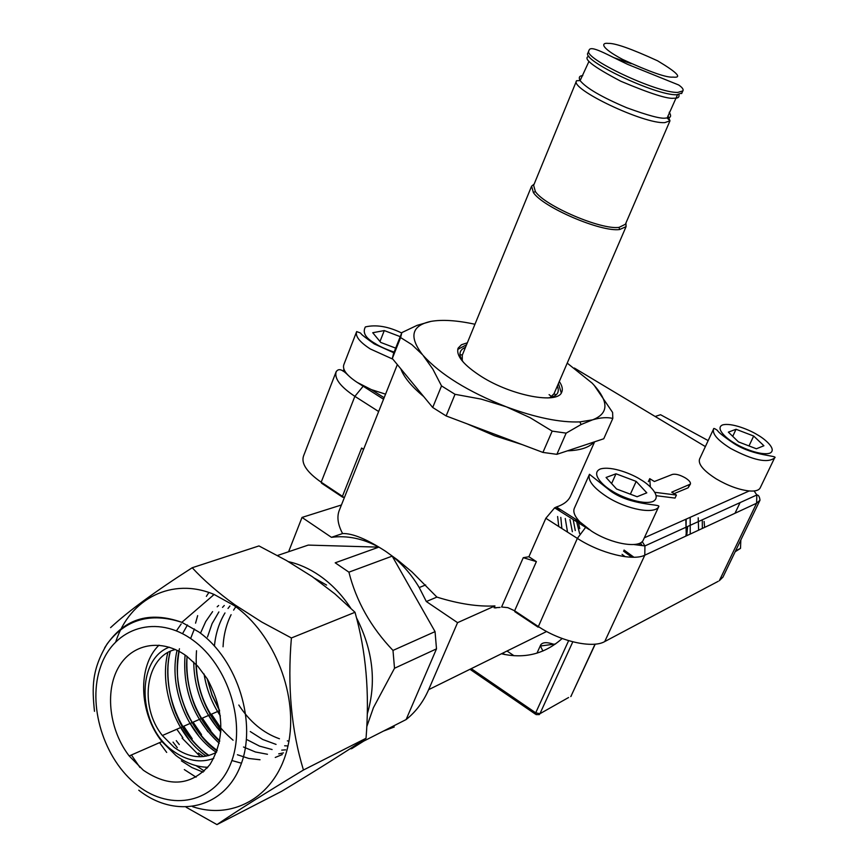 <?xml version="1.0" encoding="UTF-8"?>
<svg xmlns="http://www.w3.org/2000/svg" width="868" height="868" viewBox="0 0 868 868"><rect width="100%" height="100%" fill="white"/><g stroke="black" fill="none" stroke-linecap="round" stroke-linejoin="round"><path stroke-width="1.3" d="M625.936 222.989L626.067 226.646L619.665 229.521C601.177 232.298 543.064 207.398 533.364 192.544L531.596 186.164L534.145 184.092M550.138 397.566L554.001 393.768M531.422 186.587L462.286 355.142L462.264 360.611M669.217 112.265C671.572 115.932 670.888 117.831 667.156 117.983L665.528 118.091C660.993 118.97 648.081 115.531 626.783 107.773C601.622 97.075 586.063 88.015 580.117 80.605C578.468 77.436 579.357 75.776 582.786 75.624M588.938 56.29C582.168 58.221 592.801 66.543 620.848 81.256C650.24 93.625 667.991 99.278 674.078 98.203C677.897 98.42 679.514 97.238 678.906 94.645M625.394 224.269L619.025 227.383C601.079 230.031 544.8 205.911 535.361 191.535L533.636 185.351L576.45 81.039M139.943 767.453L131.426 754.986M115.813 641.658C129.712 598.562 172.341 576.753 214.157 594.471L234.176 605.582C274.809 634.031 299.059 696.776 288.024 745.731C277.348 794.893 234.653 820.727 192.631 806.687M186.143 807.24L216.957 824.6C236.606 811.222 265.424 793.026 303.442 770.024C291.333 730.14 287.319 686.121 291.398 637.969L261.691 621.998L234.761 604.757C217.901 592.562 203.72 580.225 192.219 567.737C155.524 591.216 128.312 611.17 110.594 627.618M220.949 730.661L210.251 714.7M195.56 623.159L197.654 615.629M206.367 596.359L208.862 592.508M192.219 567.737L258.957 545.929L286.462 560.511L312.209 576.612L334.95 593.929L355.012 612.287C366.025 651.141 369.703 693.141 366.036 738.277C344.531 752.654 316.408 770.328 281.655 791.301L216.957 824.6M367.262 713.995C376.658 682.454 373.056 650.371 356.466 617.756M350.737 608.132C341.916 594.743 331.457 583.86 319.348 575.473C309.399 568.67 299.091 564.059 288.415 561.629M213.528 594.222L212.595 595.828M181.379 760.835L191.991 767.583L203.123 772.14M186.631 656.121C161.752 637.839 131.632 643.492 118.243 667.828C104.67 691.991 109.52 730.498 129.202 755.963L143.394 770.285C169.282 787.732 191.47 785.822 209.947 764.556C225.203 739.145 224.324 710.61 207.333 678.96L197.828 666.266L186.631 656.121M207.853 767.258C196.797 767.084 186.164 763.189 175.965 755.54L161.969 741.587C138.902 712.91 137.285 666.157 158.996 645.152M166.689 752.426L159.549 742.65M196.081 777.185L184.32 769.59M204.349 771.012L196.135 765.663M177.289 747.673L173.036 742.118M179.264 744.538L176.269 740.675M207.137 768.093L205.51 767.182M366.036 738.277L303.442 770.024M355.012 612.287L291.398 637.969M686.035 526.919L685.807 519.281M572.37 531.737L569.961 519.541M578.066 521.039L579.759 528.623M565.252 518.489L567.52 532.117M623.55 551.147L631.882 557.234M579.618 533.56L576.417 520.767M578.999 521.321L579.401 523.556M685.818 536.12L687.347 526.616M624.027 550.117L633.542 557.072M536.381 561.607L523.252 557.69L528.894 556.746L536.381 561.607L514.626 610.779L507.867 607.654L501.596 606.992L523.252 557.69M363.54 449.461L361.63 448.029L363.594 449.309M397.338 364.603L339.648 509.451C336.632 516.189 337.619 524.218 342.589 533.549C352.56 533.256 366.904 539.18 385.631 551.31L397.403 559.806L412.007 571.958L436.908 597.097C458.738 603.9 478.084 606.84 494.944 605.918L494.12 607.784L500.055 607.405M528.894 556.746L545.842 518.272L554.641 507.845L556.41 506.988C563.419 504.677 568.063 501.183 570.352 496.518L570.775 495.563M423.692 396.557C411.486 386.412 403.848 377.157 400.788 368.781L432.709 407.493L441.53 385.913L432.861 369.182L423.052 355.348C440.423 374.553 468.167 391.707 506.283 406.81C535.567 417.638 560.099 422.662 579.878 421.902L592.551 419.852C609.162 413.439 609.054 401.222 592.236 383.2L567.216 363.117M465.031 348.448L463.718 348.166M557.994 387.822L557.158 387.269M593.972 442.018C589.426 447.411 580.562 450.351 567.39 450.85L603.759 438.763L612.808 418.43L612.602 412.441L594.07 385.153M522.08 444.568L494.51 435.736L467.179 423.866L542.923 452.423L556.876 454.333L567.39 450.85M560.804 517.382L561.867 528.504M686.219 533.484L686.056 527.212M501.433 653.767C524.532 659.083 544.768 653.995 562.171 638.501M406.115 719.561L436.495 648.863L435.052 631.622L392.987 650.425C370.886 627.239 356.195 601.144 348.914 572.164L392.195 556.128C402.806 564.623 411.823 575.093 419.222 587.549L426.329 601.524L457.566 622.66L428.64 689.669C423.248 701.995 415.739 711.955 406.115 719.561L363.714 741.12L351.627 748.704L350.064 748.78M391.891 726.787L394.256 726.983L383.45 731.084M314.379 578.131L326.574 585.075M363.714 741.12L363.942 739.677M366.763 726.744L373.435 707.67L394.517 668.262L436.495 648.863M392.987 650.425L394.517 668.262M348.914 572.164L335.2 562.811L378.817 547.144L308.238 545.093L277.467 555.509M542.912 651.033L540.428 646.009L540.699 644.902C542.609 642.201 546.927 641.984 553.643 644.24M642.027 545.408L640.465 542.912L639.39 545.115M341.428 504.981L302.021 517.426L331.435 537.325L342.589 533.549M331.435 537.325C347.243 535.296 363.041 538.561 378.817 547.144M426.329 601.524L436.908 597.097M496.105 607.904L494.12 607.784M457.566 622.66L494.944 605.918M288.599 551.733L302.021 517.426M435.052 631.622L392.195 556.128M595.047 644.154L571.035 696.125L595.231 644.132M572.804 641.821L539.939 713.713L539.267 714.603L536.088 714.603L535.708 712.823L568.627 640.66M471.248 668.653L535.708 712.823L539.939 713.713L568.583 697.514M206.269 756.158C176.367 735.597 158.833 688.812 167.795 652.638M176.432 630.852L181.195 623.973M241.445 763.2L231.875 760.531M216.316 752.35C186.522 732.451 168.652 686.382 177.039 650.306M182.822 633.173L187.466 624.96M282.274 754.552L275.254 757.46M260.042 759.76L248.769 758.469L237.42 754.748M219.246 743.279C193.879 719.746 182.486 690.32 185.068 655.014M220.863 731.984C203.264 712.324 194.215 689.008 193.716 662.045M220.363 715.916C211.955 703.275 206.508 689.311 204.056 674.002M209.004 755.496C178.754 735.087 160.938 687.814 170.15 651.434M217.206 750.408C187.944 729.977 170.855 684.32 179.437 648.754M219.745 740.838C196.146 718.064 185.242 689.919 187.043 656.425M190.613 638.544L194.399 628.953M283.521 752.892L278.704 753.869M267.474 754.27L255.409 751.981L243.507 747.001M233.08 740.209C206.237 717.131 194.041 687.293 196.515 650.729M200.486 633.195L205.705 621.575L212.606 611.615M217.195 606.797L218.627 605.506M285.594 749.854L281.709 750.126M272.107 749.54L259.499 746.1L247.315 739.818M219.452 710.132L212.118 695.062L207.257 678.83M207.485 637.004L212.096 623.615L218.877 611.929M222.523 607.394L224.28 605.484M287.926 745.938L284.639 745.786M276.057 744.408L262.733 739.482L250.255 731.54M214.439 645.966C215.6 633.716 219.116 622.703 224.986 612.949M228.002 608.468L229.922 605.983M288.935 741.131L287.362 740.86M279.453 738.766C263.254 733.015 249.713 721.775 238.808 705.022M223.054 646.769C223.586 635.181 226.266 624.483 231.105 614.685M233.622 610.106L235.619 607.003M674.089 493.632L688.107 487.827L690.385 484.105L671.724 492.178L676.432 495.064L675.033 498.08L656.284 495.704M356.477 332.064L343.836 364.658C342.198 369.497 346.647 375.41 357.171 382.387L371.33 389.602L385.555 394.159M589.318 474.622L574.388 508.16C572.804 511.719 574.616 516.276 579.813 521.842L591.477 531.097C611.387 544.127 639.944 548.88 643.307 540.015L643.438 539.733M713.496 429.172L699.554 459.085C697.98 464.196 703.59 470.825 716.36 478.973C728.046 485.798 739.004 489.791 749.214 490.952C755.149 491.418 758.795 490.42 760.151 487.957L760.216 487.816M401.276 334.017L393.584 353.417L392.303 358.506L400.788 368.781M441.53 385.913L455.027 394.311L446.13 415.935L467.179 423.866M446.13 415.935L432.709 407.493M561.281 392.965L558.45 383.45M466.539 344.78L457.729 349.413M559.296 381.497C562.225 385.783 563.017 389.374 561.683 392.271C557.636 404.412 511.794 395.83 481.545 376.636C463.479 365.016 455.689 355.489 458.185 348.068L461.472 344.737L467.353 342.806M465.487 347.352L465.183 347.471C458.879 350.205 458.326 355.196 463.534 362.444M547.936 397.935C556.388 396.665 559.665 393.02 557.744 387.009L557.354 386M474.959 324.252C456.991 320.368 442.3 319.413 430.886 321.399C411.53 325.554 408.741 336.654 422.51 354.708L411.888 344.65L400.615 337.554L401.841 332.596L417.063 325.37L430.886 321.399M455.027 394.311L481.067 399.085L506.283 406.81L530.077 417.66L552.178 431.114L566.142 433.132L581.093 424.528L592.551 419.852C600.374 417.551 607.123 417.074 612.808 418.43M392.303 358.506L400.615 337.554M566.142 433.132L556.876 454.333M552.178 431.114L542.923 452.423M650.349 486.905L649.72 478.648L654.374 481.512L672.385 474.427C675.575 473.689 679.872 474.839 685.286 477.877C689.192 480.373 690.895 482.445 690.385 484.105M676.432 495.064L654.884 492.319M649.72 478.648L648.342 481.653M630.363 494.185L636.179 481.404L615.998 473.787L611.604 483.552M615.998 473.787L606.07 477.476L616.551 488.988L637.101 496.724L646.801 492.829L636.179 481.404M748.986 445.935L753.684 436.04L736.042 429.28L732.722 436.354M736.042 429.28L728.35 432.134L738.473 441.91L756.397 448.778L763.905 445.761L753.684 436.04M400.235 336.654L384.285 330.567L379.989 341.504M384.285 330.567L372.73 332.726L380.77 342.448L395.678 348.122M704.61 527.386L704.111 521.451M735.597 550.854L740.502 548.37L735.174 551.733M740.838 539.983L740.502 548.37M655.145 416.477L660.537 414.72L708.169 440.597M558.753 526.518L557.614 516.525M698.208 517.805L698.61 530.174M690.234 534.07L690.179 517.328M686.718 535.697L687.651 526.475M573.303 520.203L575.278 530.554M702.342 528.438L702.288 520.431M217.043 727.688L208.678 715.384M207.929 731.757L199.521 719.366M198.696 735.869L190.255 723.391M189.332 740.046L180.859 727.482M183.734 726.223L192.208 738.766M193.097 722.154L201.528 734.61M202.331 718.14L210.718 730.509M211.445 714.18L219.799 726.462M182.106 738.104L200.378 756.679M182.866 737.757L176.801 729.239M203.557 756.57L198.425 753.023M213.745 758.393C200.226 763.341 186.587 760.802 172.841 750.787C137.795 726.266 135.18 660.092 169.217 647.181M216.544 752.22C202.982 759.522 188.844 757.905 174.142 747.391L162.37 735.511C138.565 705.988 145.791 656.002 175.412 649.535M631.264 63.69L613.318 57.462M561.216 510.037L554.359 508.03M578.717 521.136L574.464 520.42M461.819 358.853L461.233 358.788M552.156 397.023L549.086 394.625M554.077 393.595L555.976 395.016M459.986 354.643L462.34 355.012M668.013 115.802L669.977 120.815L664.855 122.605C644.164 124.395 568.931 88.569 576.591 80.713L580.117 80.605L588.971 61.389M681.977 92.963L676.834 94.753C656.327 95.871 580.605 60.055 588.016 52.883L588.851 50.821M682.877 90.88L677.854 92.399C657.358 93.451 581.593 57.646 588.981 50.528C590.218 44.42 606.765 54.575 627.705 64.373L678.646 84.966C682.313 87.484 683.724 89.458 682.877 90.88L681.597 93.581M608.273 43.4C615.032 43.031 631.481 48.836 657.597 60.814C677.376 72.652 682.519 78.087 673.025 77.122C666.613 77.805 649.806 71.903 622.606 59.425C599.094 46.861 601.774 42.521 608.273 43.4M104.659 647.778C122.92 619.025 148.656 610.551 181.846 622.334L198.815 631.958C237.865 659.593 257.742 723.869 240.273 766.314C223.38 809.193 175.412 819.164 138.782 790.216M137.621 785.529C171.354 812.144 215.373 802.835 230.79 763.428C246.74 724.422 228.523 665.485 192.729 640.031C157.151 613.98 114.457 627.152 100.862 665.951C86.757 704.393 103.65 759.467 137.621 785.529M428.64 689.669L546.623 631.492M545.842 518.272L577.35 538.388L538.095 627.163L514.822 611.69L514.626 610.779L537.932 626.273C560.185 641.43 592.594 648.711 604.725 641.571L644.794 555.184L756.614 503.223L719.312 580.735L722.957 577.09M754.14 490.973L756.82 494.988L756.614 503.223L759.999 500.196L722.849 577.318M343.142 371.233L343.912 369.236M336.014 372.068L303.561 455.939C300.968 463.436 306.838 472.192 321.182 482.196L354.871 396.351L378.643 411.53M348.22 375.367C338.835 365.743 337.164 371.189 336.285 371.374C333.952 378.198 340.147 386.52 354.871 396.351L363.399 385.945M342.296 496.973L321.54 483.172L321.182 482.196L342.426 496.312L361.63 448.029M344.303 497.755L342.426 496.312L342.762 497.277M585.813 527.147L577.35 538.388C600.233 553.328 632.956 561.336 644.794 555.184L644.935 545.929L642.168 541.567M604.725 641.571L718.172 581.332M514.019 655.741L507.02 651.022M504.341 654.439L502.55 653.224M535.306 714.071L469.979 669.282M384.144 397.718L371.33 389.602M579.813 521.842L556.41 506.988M749.214 490.952L644.327 537.813M574.356 368.032L705.38 446.597M689.485 484.865L688.107 487.827M640.703 479.657C649.004 484.29 662.425 496.735 652.899 501.53C641.745 505.371 619.329 496.04 611.81 490.821C603.184 485.971 590.218 473.31 600.341 468.98C611.875 465.584 633.304 474.633 640.703 479.657M658.888 506.283C655.698 514.811 627.076 509.722 606.949 496.778C593.311 487.794 587.473 480.297 589.47 474.286L610.942 491.331C630.71 505.263 658.877 504.102 658.888 506.283L643.307 540.015M757.2 434.684C764.654 438.72 777.305 449.364 770.035 453.107C761.312 456.036 741.673 447.823 734.805 443.331C727.091 439.132 714.744 428.347 722.512 424.951C731.561 422.347 750.44 430.344 757.2 434.684M774.571 457.935C767.627 463.436 753.012 460.29 730.715 448.496C717.814 440.401 712.096 433.902 713.572 428.998C713.398 427.967 714.711 428.456 717.5 430.452C718.042 432.069 723.619 436.474 734.23 443.678C754.183 456.438 779.052 455.483 774.571 457.935L760.151 487.957M394.105 352.104C385.631 349.164 379.338 346.31 375.226 343.533C365.58 338.162 362.292 332.628 365.374 326.921C376.094 324.415 388.191 326.433 401.667 332.986M392.846 359.157L370.278 348.947C359.634 342.025 355.099 336.241 356.661 331.587L360.155 332.878C363.215 334.929 355.988 330.914 374.249 343.923L393.833 352.777M626.067 226.646L553.806 394.235M677.507 94.742L667.156 117.983L669.977 120.815L625.242 224.617M535.361 191.535L533.364 192.544M619.025 227.383L619.665 229.521M94.482 711.326C91.997 687.13 91.672 669.781 107.176 643.839C125.632 619.318 150.522 612.157 181.846 622.334L214.157 594.471M129.202 755.963L161.969 741.587M570.352 496.518L594.613 441.812M540.645 645.033L536.977 653.159M555.52 643.991L540.428 646.009M425.645 584.956L419.222 587.549M504.699 654.505L502.691 653.148M633.575 556.985L624.049 550.052M625.199 556.703L622.063 554.381M686.197 519.107L686.035 526.648M208.428 755.659C193.694 744.288 183.332 731.301 177.332 716.718C169.553 700.53 164.649 671.463 170.367 651.336M217.054 750.853C206.291 743.963 196.331 731.507 187.141 713.507C179.079 693.228 174.804 678.234 179.068 651.347M219.647 741.337C210.523 733.135 203.058 723.087 197.253 711.207C190.96 699.141 184.678 674.23 187.152 656.512M221.004 729.391C208.743 715.72 197.155 693.261 195.984 664.291M219.604 710.968L212.052 695.387L207.159 678.668M457.935 348.697L458.185 348.068M556.713 387.464L557.744 387.009M579.878 421.902L581.093 424.528M589.253 529.632L554.641 507.845M633.824 544.54L644.935 545.929L756.82 494.988C758.491 494.89 759.554 496.626 759.999 500.196M356.466 381.931L383.537 399.237M219.55 710.664L162.37 735.511M570.753 696.592L571.372 695.778M734.99 513.27L740.089 502.605"/></g></svg>

